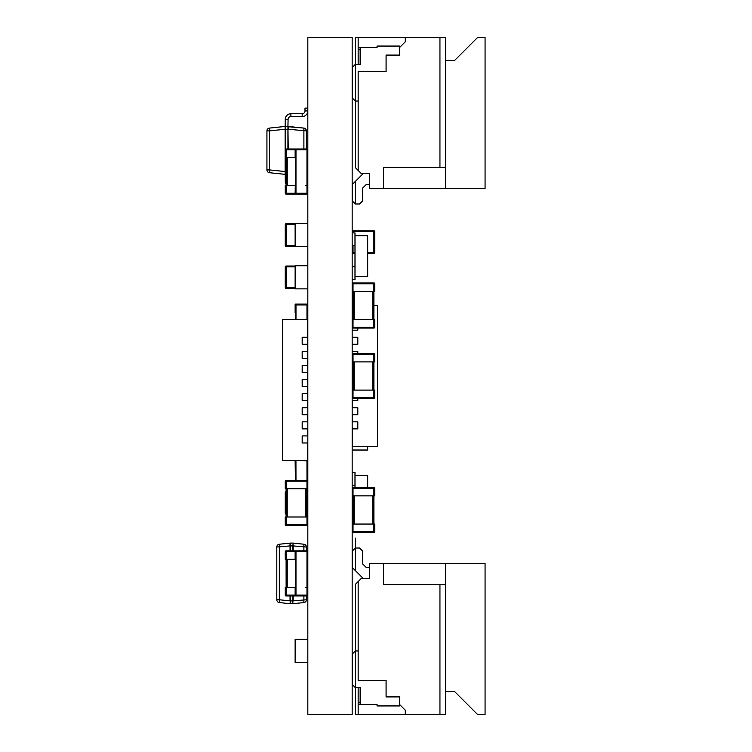 <?xml version="1.0" encoding="UTF-8"?>
<svg xmlns="http://www.w3.org/2000/svg" width="752" height="752" viewBox="0 0 752 752"><rect width="100%" height="100%" fill="white"/><g stroke="black" fill="none" stroke-linecap="round" stroke-linejoin="round"><path stroke-width="1.13" d="M307.822 37.6L352.171 37.6L352.171 714.4L307.822 714.4L307.822 37.6M472.519 42.535L454.612 60.442L477.454 37.6L485.068 37.6L485.068 188.47L369.448 188.47L369.448 173.242L360.988 173.242L355.348 167.602L355.348 101.05L358.168 101.05M358.168 170.422L358.168 71.44L386.086 71.44L386.086 55.084L399.622 55.084L399.622 46.06L377.062 46.06L377.062 47.47L360.142 47.47L360.142 64.39L355.348 64.39L355.348 37.6L445.588 37.6L445.588 167.32L383.548 167.32L383.548 188.47M445.588 60.442L454.612 60.442M358.168 37.6L358.168 64.39M399.622 47.47L405.262 41.83L405.262 37.6M352.528 98.23L355.348 101.05L355.348 108.1L355.348 57.34L355.348 64.39L352.528 67.21L352.528 98.23M360.142 49.726L358.168 49.726M360.142 47.47L358.168 47.47M445.588 188.47L445.588 167.32M363.526 173.242L352.528 184.24L352.528 201.16L355.348 203.98L359.578 203.98L362.398 201.16L362.398 188.329L366.064 184.663L369.448 184.663M362.398 188.329L366.064 184.663M372.757 524.05L372.757 495.85L373.885 495.85L373.885 488.236L374.731 488.236A0.846 0.846 -0 0 0 373.885 487.39L353.017 487.39A0.846 0.846 0 0 0 352.171 488.236A0.846 0.846 0 0 1 353.017 487.39L373.885 487.39A0.846 0.846 0 0 1 374.731 488.236L374.731 495.85L373.885 495.85L373.885 524.05L353.017 524.05L353.026 495.85L352.171 495.85M353.017 524.05L352.171 524.05L353.017 524.05L353.017 531.664L373.885 531.664L373.885 524.05L353.017 524.05M373.885 524.05L374.731 524.05L373.885 524.05M374.731 524.05L374.731 531.664L373.885 531.664L373.885 532.51A0.846 0.846 180 0 0 374.731 531.664M373.885 495.85L353.017 495.85L353.017 487.39M352.171 531.664A0.846 0.846 180 0 0 353.017 532.51L373.885 532.51L353.017 532.51L353.017 531.664L352.171 531.664M374.731 231.616A0.846 0.846 180 0 0 373.885 230.77L373.885 231.616L374.731 231.616A0.846 0.846 180 0 0 373.885 230.77A0.846 0.846 0 0 1 374.731 231.616L374.731 252.484A0.846 0.846 180 0 1 373.885 253.33L367.681 253.33L373.885 253.33L373.885 231.616L353.017 231.616L353.017 232.885M373.885 230.77L353.017 230.77A0.846 0.846 180 0 0 352.171 231.616A0.846 0.846 0 0 1 353.017 230.77A0.846 0.846 180 0 0 352.171 231.616L353.017 231.616L353.017 230.77L373.885 230.77L353.017 230.77M353.017 245.575L353.017 252.484L352.171 252.484A0.846 0.846 180 0 0 353.017 253.33L354.991 253.33L353.017 253.33L353.017 252.484L354.991 252.484M367.681 487.39L367.681 475.405L354.991 475.405L354.991 487.39M352.171 506.425L353.017 506.425M352.171 519.115L353.017 519.115M352.171 472.585L354.991 472.585L352.171 472.585L354.991 472.585L352.171 472.585L354.991 472.585L352.171 472.585L354.991 472.585L354.991 475.405M352.171 485.275L354.991 485.275M352.171 232.885L354.991 232.885L352.171 232.885L354.991 232.885L352.171 232.885L354.991 232.885L352.171 232.885L354.991 232.885L354.991 235.705L367.681 235.705L367.681 276.595L354.991 276.595L354.991 279.415L352.171 279.415M354.991 235.705L354.991 276.595M352.171 245.575L354.991 245.575M352.171 266.725L354.991 266.725M307.822 660.923L307.822 639.388L295.132 639.388L307.822 639.388M295.132 662.512L307.822 662.512L295.132 662.512L295.132 639.388M305.848 185.65L306.976 185.65L306.976 193.264L295.978 193.264L295.978 149.836L306.976 149.836L306.976 185.65L307.822 185.65L305.848 185.65M295.978 185.65L295.273 185.65L295.132 194.11L286.108 194.11A0.846 0.846 180 0 1 285.262 193.264L285.262 185.65L286.108 185.65L286.108 184.39A5.64 5.64 -0 0 1 285.262 181.42A5.64 5.64 -0 0 0 286.108 184.39M286.127 185.65L286.108 193.264L285.262 193.264A0.846 0.846 180 0 0 286.108 194.11L295.132 194.11L286.108 194.11A0.846 0.846 180 0 1 285.262 193.264L285.262 185.65L285.262 193.264A0.846 0.846 180 0 0 286.108 194.11A0.846 0.846 180 0 1 285.262 193.264A0.846 0.846 180 0 0 286.108 194.11L295.132 194.11L295.273 185.65M373.885 361.9L373.885 354.286L374.731 354.286A0.846 0.846 0 0 0 373.885 353.44L353.017 353.44A0.846 0.846 0 0 0 352.171 354.286A0.846 0.846 0 0 1 353.017 353.44L373.885 353.44A0.846 0.846 0 0 1 374.731 354.286L374.731 361.9L373.885 361.9L373.885 390.1L372.757 390.1L372.757 361.9L373.885 361.9L352.171 361.9M353.017 390.1L353.017 361.9L354.145 361.9L354.145 390.1L352.171 390.1L353.017 390.1L353.017 397.714L373.885 397.714L373.885 390.1L353.017 390.1M373.885 390.1L374.731 390.1L373.885 390.1M374.731 390.1L374.731 397.714L373.885 397.714L373.885 398.56A0.846 0.846 180 0 0 374.731 397.714M352.171 397.714A0.846 0.846 180 0 0 353.017 398.56L373.885 398.56L353.017 398.56L353.017 397.714L352.171 397.714M372.757 319.6L372.757 291.4L373.885 291.4L373.885 283.786L374.731 283.786A0.846 0.846 -0 0 0 373.885 282.94L353.017 282.94A0.846 0.846 0 0 0 352.171 283.786A0.846 0.846 0 0 1 353.017 282.94L373.885 282.94A0.846 0.846 0 0 1 374.731 283.786L374.731 291.4L373.885 291.4L373.885 319.6L353.017 319.6L353.026 291.4L352.171 291.4M353.017 319.6L352.171 319.6L353.017 319.6L353.017 327.214L373.885 327.214L373.885 319.6L353.017 319.6M373.885 319.6L374.731 319.6L373.885 319.6M374.731 319.6L374.731 327.214L373.885 327.214L373.885 328.06A0.846 0.846 180 0 0 374.731 327.214M373.885 291.4L353.017 291.4L353.017 282.94M352.171 327.214A0.846 0.846 180 0 0 353.017 328.06L373.885 328.06L353.017 328.06L353.017 327.214L352.171 327.214M307.822 246.562L295.132 246.562L295.132 223.438L307.822 223.438L307.822 242.755M295.414 157.412L295.414 185.65L286.108 185.65L286.108 157.45L295.978 157.45M295.132 194.11L307.822 194.11M306.976 157.45L307.822 157.45L307.822 148.99L295.132 148.99L295.132 157.394M286.127 587.5L286.108 559.3L295.414 559.3L295.414 587.5M295.978 587.5L295.978 551.686L306.976 551.686L306.976 595.114L295.978 595.114L295.978 587.5L295.132 587.5L295.132 595.96L307.042 595.96A0.846 0.846 180 0 1 306.976 595.96L306.412 595.96L306.412 599.767A2.82 2.82 180 0 1 303.893 602.568L303.893 599.767L303.893 602.568L292.866 603.715L292.866 600.895L292.866 603.715L303.893 602.568A2.82 2.82 180 0 0 306.412 599.767L293.167 600.895L293.167 595.96M307.822 559.3L306.976 559.3L307.822 559.3L306.976 559.3L307.822 559.3L307.822 550.84L295.132 550.84L295.132 559.3L295.978 559.3M307.822 587.5L305.848 587.5M307.822 287.273L307.822 265.738L295.132 265.738L295.132 288.862L307.822 288.862L295.132 288.862M293.167 543.104L292.866 545.905L293.167 543.104L303.893 544.232A2.82 2.82 -0 0 1 306.412 547.033L306.412 550.84M293.167 603.696L303.893 602.568M290.347 603.715L290.347 600.895L290.056 603.696L292.866 603.715M292.866 543.085L290.056 543.104L290.056 545.905L290.347 543.085M290.056 603.696L279.33 602.568L279.33 599.767L279.33 602.568A2.82 2.82 -0 0 1 276.802 599.767A2.82 2.82 -0 0 0 279.33 602.568L290.056 603.696L279.33 602.568M290.009 543.132L279.33 544.232A2.82 2.82 180 0 0 276.802 547.033L276.802 599.767L279.33 599.767L279.33 544.232M290.056 550.84L290.056 545.905L276.802 547.033L276.802 599.767M290.197 550.84L286.108 550.84A0.846 0.846 0 0 0 285.262 551.686L286.108 551.686L286.108 559.3L287.236 559.3L287.236 587.5L286.108 587.5L295.132 587.5M306.976 577.63L307.822 577.63L306.976 577.63L307.822 577.63L307.822 569.17L306.976 569.17M295.132 224.566L286.108 224.566L286.108 245.434L285.262 245.434A0.846 0.846 0 0 0 286.108 246.28L295.132 246.28L286.108 246.28A0.846 0.846 180 0 1 285.262 245.434L285.262 224.566A0.846 0.846 0 0 1 286.108 223.72L295.132 223.72M295.132 266.866L286.108 266.866L286.108 288.58L295.132 288.58L286.108 288.58A0.846 0.846 180 0 1 285.262 287.734A0.846 0.846 -0 0 0 286.108 288.58L295.132 288.58L286.108 288.58A0.846 0.846 -0 0 1 285.262 287.734L285.262 266.866L285.262 287.734A0.846 0.846 0 0 0 286.108 288.58A0.846 0.846 0 0 1 285.262 287.734L295.132 287.734M295.132 245.434L286.108 245.434L286.108 246.28A0.846 0.846 0 0 1 285.262 245.434L285.262 245.434A0.846 0.846 -0 0 0 286.108 246.28L295.132 246.28L286.108 246.28A0.846 0.846 -0 0 1 285.262 245.434L285.262 224.566A0.846 0.846 0 0 1 286.108 223.72L286.108 224.566L285.262 224.566M286.127 517L286.108 488.8L306.976 488.8L306.966 517L307.822 517M307.822 481.186A0.846 0.846 -0 0 0 306.976 480.34L306.976 481.186L307.822 481.186L307.822 488.8L306.976 488.8L306.976 481.186L286.108 481.186L286.108 488.8L285.262 488.8L307.822 488.8L306.976 488.8L306.976 513.334L307.822 513.334A0.846 0.846 0 0 1 306.976 514.18A0.846 0.846 0 0 0 307.822 513.334M285.262 488.8L285.262 481.186L286.108 481.186L286.108 480.34A0.846 0.846 -0 0 0 285.262 481.186M286.108 525.46L286.108 524.614L306.976 524.614L306.976 517L286.108 517L286.108 524.614L285.262 524.614A0.846 0.846 180 0 0 286.108 525.46L306.976 525.46A0.846 0.846 180 0 0 307.822 524.614A0.846 0.846 180 0 1 306.976 525.46L286.108 525.46A0.846 0.846 180 0 1 285.262 524.614L285.262 517L287.236 517L287.236 488.8M306.976 480.34L286.108 480.34L306.976 480.34L306.976 460.882M285.262 513.334L285.262 492.466A0.846 0.846 0 0 1 286.108 491.62A0.846 0.846 0 0 0 285.262 492.466L285.262 513.334A0.846 0.846 0 0 0 286.108 514.18A0.846 0.846 0 0 1 285.262 513.334L286.108 513.334M306.976 492.466L307.822 492.466A0.846 0.846 0 0 0 306.976 491.62A0.846 0.846 0 0 1 307.822 492.466L307.822 512.873M285.262 266.866A0.846 0.846 0 0 1 286.108 266.02A0.846 0.846 0 0 0 285.262 266.866L286.108 266.866L286.108 266.02L295.132 266.02M445.588 691.558L454.612 691.558L477.454 714.4L485.068 714.4L485.068 563.53L383.548 563.53L383.548 584.68L445.588 584.68L445.588 563.53M355.348 570.58L355.348 538.15L355.348 548.02L355.348 538.15L355.348 548.02L355.348 538.15L355.348 548.02L355.348 538.15L355.348 548.02L355.348 538.15L355.348 548.02L355.348 538.15L355.348 548.02L359.578 548.02L362.398 550.84L362.398 563.671L366.064 567.337L369.448 567.337L369.448 578.758L369.448 563.53L383.548 563.53M352.528 550.84L355.348 548.02L359.578 548.02L362.398 550.84L359.578 548.02L355.348 548.02L352.528 550.84L355.348 548.02L359.578 548.02L362.398 550.84L359.578 548.02L355.348 548.02L352.528 550.84L355.348 548.02L352.528 550.84L352.528 567.76L363.526 578.758L369.448 578.758L360.988 578.758L355.348 584.398L355.348 650.95L352.528 653.77L352.528 684.79L355.348 687.61L355.348 694.66L355.348 643.9L355.348 650.95L358.168 650.95M383.548 584.68L445.588 584.68L445.588 714.4L355.348 714.4L355.348 687.61L360.142 687.61L360.142 704.53L358.168 704.53L358.168 702.274L360.142 702.274M405.262 714.4L405.262 710.17L399.622 704.53L399.622 705.94L377.062 705.94L377.062 704.53L360.142 704.53M358.168 581.578L358.168 680.56L386.086 680.56L386.086 696.916L399.622 696.916L399.622 704.53M358.168 714.4L358.168 704.53M358.168 702.274L358.168 687.61M355.348 650.95L352.528 653.77M362.398 563.671L366.064 567.337L362.398 563.671L366.064 567.337L362.398 563.671L366.064 567.337L369.448 567.337M355.348 548.02L359.578 548.02L362.398 550.84M352.453 305.5L353.017 305.5L352.453 305.5L352.453 319.6M373.885 305.5L377.551 305.5L377.551 446.5L352.453 446.5L352.453 428.875L357.811 428.875L357.811 421.825L352.453 421.825L352.453 414.775L357.811 414.775L357.811 407.725L352.453 407.725L352.453 400.675L357.811 400.675L357.811 398.56M352.171 330.175L352.171 337.225M352.171 344.275L352.171 351.325M352.453 361.9L352.171 365.425M352.171 372.475L352.171 379.525M352.171 386.575L352.453 390.1M352.453 386.575L353.017 386.575M353.017 379.525L352.453 379.525M352.453 372.475L353.017 372.475M353.017 365.425L352.453 365.425M357.811 353.44L357.811 351.325L352.453 351.325M352.453 344.275L357.811 344.275L357.811 337.225L352.453 337.225M352.453 330.175L357.811 330.175L357.811 328.06M352.171 305.218L353.017 305.218L352.171 305.218M352.171 446.782L357.811 446.5M295.132 149.836L286.108 149.836L286.108 157.45L285.262 157.45L295.414 157.45M285.262 149.836L285.262 157.45L285.262 149.836L286.108 149.836L286.108 148.99A0.846 0.846 -0 0 0 285.262 149.836M286.108 185.65L287.236 185.65L287.236 157.45M307.079 148.99A0.846 0.846 -0 0 0 306.976 148.99L286.108 148.99L306.976 148.99M295.414 312.55L295.414 319.6M295.978 319.6L295.978 304.936L306.976 304.936L306.976 319.318M306.976 312.55L307.822 312.55L307.822 304.09L295.132 304.09L295.132 312.55L295.978 312.55M295.132 460.6L295.414 480.34M295.978 480.34L295.931 460.6M352.171 301.975L353.017 301.975M352.171 450.025L367.681 450.025L367.681 446.5M288.307 126.59L288.232 129.25L306.412 130.895L306.412 148.99M306.412 130.895A2.82 2.82 -0 0 0 303.893 128.094L285.121 126.449L285.262 119.38A5.64 5.64 180 0 1 290.902 113.74L302.182 113.74A2.82 2.82 -0 0 0 305.002 110.92L305.002 108.1L307.822 108.1L307.822 110.92L305.002 110.92M288.232 148.99L287.931 126.43L285.262 126.43L285.412 149.357M286.108 171.55L285.412 171.55L285.121 174.351L286.108 174.37L285.121 174.351L285.412 157.45M269.46 172.706L285.121 174.351L269.46 172.706L269.46 169.905L285.121 171.55L285.121 129.25L269.46 130.895L269.46 169.905L266.932 169.905A2.82 2.82 0 0 0 269.46 172.706L285.121 174.351L269.46 172.706A2.82 2.82 180 0 1 266.932 169.905L266.932 130.895A2.82 2.82 180 0 1 269.46 128.094L285.121 126.449L285.121 129.25L287.931 129.25L287.931 148.99M307.822 110.92A5.64 5.64 -0 0 1 302.182 116.56A5.64 5.64 -0 0 0 307.822 110.92A5.64 5.64 -0 0 1 302.182 116.56L290.902 116.56A2.82 2.82 180 0 0 288.082 119.38A2.82 2.82 180 0 1 290.902 116.56A2.82 2.82 180 0 0 288.082 119.38L287.931 126.43M286.108 181.42L285.262 181.42L285.262 174.37L286.108 174.37M307.54 460.6L282.442 460.6L282.442 319.6L307.54 319.6L307.54 337.225L302.182 337.225L302.182 344.275L307.54 344.275L307.54 351.325L302.182 351.325L302.182 358.375L307.54 358.375L307.54 365.425L302.182 365.425L302.182 372.475L307.54 372.475L307.54 379.525L302.182 379.525L302.182 386.575L307.54 386.575L307.54 393.625L302.182 393.625L302.182 400.675L307.54 400.675L307.54 407.725L302.182 407.725L302.182 414.775L307.54 414.775L307.54 421.825L302.182 421.825L302.182 428.875L307.54 428.875L307.54 435.925L302.182 435.925L302.182 442.975L307.54 442.975L307.54 460.6M307.822 390.805L307.54 386.575M307.822 386.575L307.54 372.475M307.822 372.475L307.54 358.375M307.822 358.375L307.54 344.275M307.822 344.275L307.54 337.225M307.822 400.073L307.54 393.625M302.182 319.6L307.822 319.318L307.54 330.88M307.822 460.882L302.182 460.6M307.042 595.96A0.846 0.846 180 0 1 306.976 595.96L286.108 595.96A0.846 0.846 180 0 1 285.262 595.114L285.262 587.5L286.108 587.5L286.108 595.114L295.132 595.114M306.412 595.96L286.108 595.96A0.846 0.846 180 0 1 285.262 595.114L286.108 595.114L286.108 595.96L306.976 595.96A0.846 0.846 180 0 0 307.079 595.96A0.846 0.846 180 0 1 306.976 595.96L286.108 595.96M286.108 559.3L285.262 559.3L286.108 559.3M285.262 559.3L285.262 551.686M355.348 203.98L355.348 181.42M439.948 37.6L439.948 167.32M354.145 495.85L354.145 524.05M373.885 487.39L373.885 488.236L352.171 488.236M367.681 252.484L374.731 252.484M373.885 353.44L373.885 354.286L353.017 354.286L353.017 361.9M352.171 354.286L353.017 354.286L353.017 353.44M354.145 291.4L354.145 319.6M373.885 282.94L373.885 283.786L352.171 283.786M306.412 547.033L293.167 545.905L293.167 550.84M303.893 544.232L303.893 550.84M303.893 595.96L303.893 599.767M290.347 550.84L290.347 545.905L292.866 545.905L292.866 550.84M292.866 595.96L292.866 600.895L290.347 600.895L290.347 595.96M290.056 595.96L290.056 600.895L279.33 599.767M305.848 517L305.848 488.8M307.822 524.614L306.976 524.614L306.976 525.46M286.108 491.62A0.846 0.846 0 0 0 285.262 492.466L286.108 492.466M306.976 514.18L306.976 513.334M439.948 714.4L439.948 584.68M286.108 194.11L286.108 193.264L295.132 193.264M288.232 126.449L303.893 128.094L303.893 148.99M285.121 126.449L269.46 128.094L269.46 130.895L266.932 130.895M288.082 119.38L285.262 119.38M290.902 116.56L290.902 113.74M302.182 116.56L302.182 113.74M295.132 551.686L286.108 551.686L286.108 550.84L295.132 550.84M307.822 595.114L306.976 595.114"/></g></svg>
